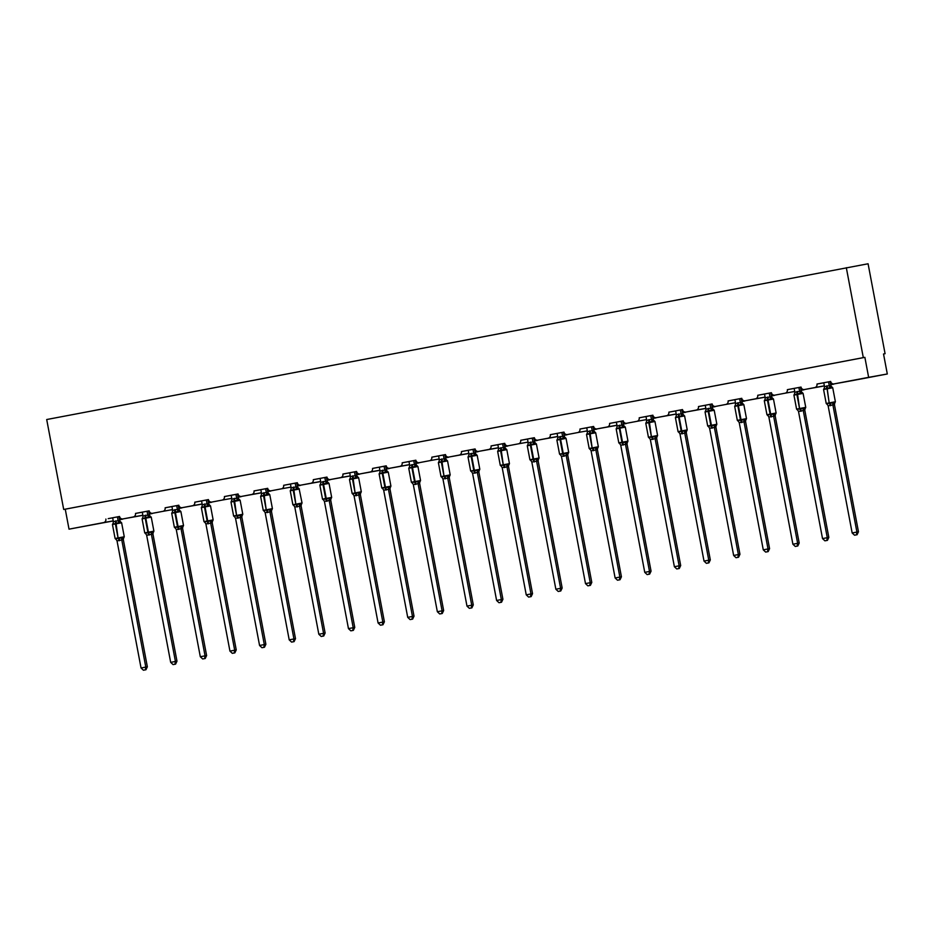 <?xml version="1.0" encoding="UTF-8"?>
<svg xmlns="http://www.w3.org/2000/svg" width="934" height="934" viewBox="0 0 934 934"><rect width="100%" height="100%" fill="white"/><g stroke="black" fill="none" stroke-linecap="round" stroke-linejoin="round"><path stroke-width="1.4" d="M113.259 520.938L69.023 529.158L65.252 509.182L63.699 509.462L46.7 419.529L868.083 263.773L885.082 353.706L883.529 353.986L885.082 353.706M119.552 516.49L108.204 518.639L112.664 517.798L113.399 521.662L119.669 520.378L120.474 521.814A2.242 2.031 -54.9 0 0 120.766 521.978M65.252 509.182L864.872 357.348L868.643 377.336L834.074 383.897A3.047 2.895 79.8 0 1 834.05 383.909A3.047 2.895 79.8 0 1 830.665 381.446L816.981 384.037A3.047 2.895 -100.2 0 1 814.705 387.587L804.443 389.525A3.047 2.895 79.8 0 1 804.419 389.536A3.047 2.895 79.8 0 1 801.033 387.073L787.362 389.665A3.047 2.895 -100.2 0 1 785.074 393.202L774.823 395.152A3.047 2.895 79.8 0 1 771.402 392.7L757.731 395.292A3.047 2.895 -100.2 0 1 755.443 398.83L745.192 400.779A3.047 2.895 79.8 0 1 741.771 398.328L728.1 400.919A3.047 2.895 -100.2 0 1 725.811 404.457L715.561 406.407A3.047 2.895 79.8 0 1 712.14 403.943L698.469 406.547A3.047 2.895 -100.2 0 1 696.18 410.084L685.93 412.034A3.047 2.895 79.8 0 1 682.509 409.571L668.837 412.174A3.047 2.895 -100.2 0 1 666.561 415.712L656.298 417.661A3.047 2.895 79.8 0 1 652.878 415.198L639.206 417.802A3.047 2.895 -100.2 0 1 636.93 421.339L626.667 423.277A3.047 2.895 79.8 0 1 626.644 423.289A3.047 2.895 79.8 0 1 623.258 420.825L609.575 423.417A3.047 2.895 -100.2 0 1 607.298 426.966L597.036 428.904A3.047 2.895 79.8 0 1 597.013 428.916A3.047 2.895 79.8 0 1 593.627 426.453L579.944 429.045A3.047 2.895 -100.2 0 1 577.667 432.582L567.405 434.532A3.047 2.895 79.8 0 1 567.382 434.543A3.047 2.895 79.8 0 1 563.996 432.08L550.324 434.672A3.047 2.895 -100.2 0 1 548.036 438.209L537.786 440.159A3.047 2.895 79.8 0 1 534.365 437.707L520.693 440.299A3.047 2.895 -100.2 0 1 518.405 443.837L508.154 445.787A3.047 2.895 79.8 0 1 504.734 443.335L491.062 445.927A3.047 2.895 -100.2 0 1 488.774 449.464L478.523 451.414A3.047 2.895 79.8 0 1 475.102 448.95L461.431 451.554A3.047 2.895 -100.2 0 1 459.143 455.091L448.892 457.041A3.047 2.895 79.8 0 1 445.471 454.578L431.8 457.181A3.047 2.895 -100.2 0 1 429.523 460.719L419.261 462.669A3.047 2.895 79.8 0 1 415.852 460.205L402.169 462.809A3.047 2.895 -100.2 0 1 399.892 466.346L389.63 468.284A3.047 2.895 79.8 0 1 389.606 468.296A3.047 2.895 79.8 0 1 386.221 465.832L372.538 468.424A3.047 2.895 -100.2 0 1 370.261 471.962L359.999 473.912A3.047 2.895 79.8 0 1 359.975 473.923A3.047 2.895 79.8 0 1 356.59 471.46L342.906 474.052A3.047 2.895 -100.2 0 1 340.63 477.589L330.367 479.539A3.047 2.895 79.8 0 1 330.344 479.551A3.047 2.895 79.8 0 1 326.958 477.087L313.287 479.679A3.047 2.895 -100.2 0 1 310.999 483.217L300.748 485.166A3.047 2.895 79.8 0 1 297.327 482.715L283.656 485.306A3.047 2.895 -100.2 0 1 281.368 488.844L271.117 490.794A3.047 2.895 79.8 0 1 267.696 488.33L254.025 490.934A3.047 2.895 -100.2 0 1 251.736 494.471L241.486 496.421A3.047 2.895 79.8 0 1 238.065 493.958L224.393 496.561A3.047 2.895 -100.2 0 1 222.105 500.099L211.855 502.048A3.047 2.895 79.8 0 1 208.434 499.585L194.762 502.188A3.047 2.895 -100.2 0 1 192.486 505.726L182.223 507.664A3.047 2.895 79.8 0 1 182.2 507.676A3.047 2.895 79.8 0 1 178.814 505.212L165.131 507.804A3.047 2.895 -100.2 0 1 162.855 511.353L152.592 513.291A3.047 2.895 79.8 0 1 152.569 513.303A3.047 2.895 79.8 0 1 149.183 510.84L135.5 513.431A3.047 2.895 -100.2 0 1 133.223 516.969L122.961 518.919A3.047 2.895 79.8 0 1 122.938 518.93A3.047 2.895 79.8 0 1 119.552 516.467L108.204 518.639M149.183 510.863L137.835 513.011L142.295 512.171L143.03 516.035L149.3 514.751L150.105 516.187A2.242 2.031 -54.9 0 0 150.386 516.35M135.5 513.431L137.835 513.011M178.814 505.236L167.466 507.384L171.926 506.543L172.662 510.408L178.931 509.123L179.737 510.559A2.242 2.031 -54.9 0 0 180.017 510.723M165.131 507.804L167.466 507.384M208.445 499.608L197.097 501.768L201.557 500.916L202.293 504.78L208.562 503.496L209.368 504.932A2.242 2.031 -54.9 0 0 209.648 505.096M194.762 502.188L197.097 501.768M238.077 493.981L226.728 496.141L231.188 495.289L231.912 499.153L238.193 497.869L238.999 499.305A2.242 2.031 -54.9 0 0 239.279 499.468M224.393 496.561L226.728 496.141M267.708 488.354L256.36 490.513L260.82 489.661L261.543 493.526L267.825 492.241L268.618 493.677A2.242 2.031 -54.9 0 0 268.63 493.677A2.242 2.031 -54.9 0 0 268.91 493.841M254.025 490.934L256.36 490.513M297.327 482.726L285.979 484.886L290.451 484.034L291.175 487.898L297.467 486.626L298.25 488.05A2.242 2.031 -54.9 0 0 298.541 488.225M283.656 485.306L285.979 484.886M326.958 477.111L315.61 479.259L320.082 478.406L320.806 482.283L327.075 480.998L327.881 482.434A2.242 2.031 -54.9 0 0 328.173 482.598M313.287 479.679L315.61 479.259M356.59 471.483L345.241 473.631L349.701 472.791L350.437 476.655L356.706 475.371L357.512 476.807A2.242 2.031 -54.9 0 0 357.804 476.97M342.906 474.052L345.241 473.631M386.221 465.856L374.873 468.004L379.332 467.163L380.068 471.028L386.337 469.744L387.143 471.18A2.242 2.031 -54.9 0 0 387.423 471.343M372.538 468.424L374.873 468.004M415.852 460.228L404.504 462.377L408.964 461.536L409.699 465.401L415.969 464.116L416.774 465.552A2.242 2.031 -54.9 0 0 417.054 465.716M402.169 462.809L404.504 462.377M445.483 454.601L434.135 456.761L438.595 455.909L439.33 459.773L445.6 458.489L446.405 459.925A2.242 2.031 -54.9 0 0 446.686 460.088M431.8 457.181L434.135 456.761M475.114 448.974L463.766 451.134L468.226 450.281L468.95 454.146L475.231 452.862L476.025 454.298A2.242 2.031 -54.9 0 0 476.036 454.298A2.242 2.031 -54.9 0 0 476.317 454.461M461.431 451.554L463.766 451.134M504.734 443.346L493.397 445.506L497.857 444.654L498.581 448.518L504.862 447.234L505.656 448.67A2.242 2.031 -54.9 0 0 505.948 448.834M491.062 445.927L493.397 445.506M534.365 437.719L523.017 439.879L527.488 439.027L528.212 442.903L534.481 441.619L535.287 443.043A2.242 2.031 -54.9 0 0 535.287 443.055A2.242 2.031 -54.9 0 0 535.579 443.218M520.693 440.299L523.017 439.879M563.996 432.103L552.648 434.252L557.119 433.411L557.843 437.275L564.113 435.991L564.918 437.427A2.242 2.031 -54.9 0 0 565.21 437.591M550.324 434.672L552.648 434.252M593.627 426.476L582.279 428.624L586.739 427.784L587.474 431.648L593.744 430.364L594.549 431.8A2.242 2.031 -54.9 0 0 594.841 431.963M579.944 429.045L582.279 428.624M623.258 420.849L611.91 422.997L616.37 422.156L617.105 426.021L623.375 424.737L624.181 426.173A2.242 2.031 -54.9 0 0 624.461 426.336M609.575 423.417L611.91 422.997M652.889 415.221L641.541 417.381L646.001 416.529L646.737 420.393L653.006 419.109L653.812 420.545A2.242 2.031 -54.9 0 0 654.092 420.709M639.206 417.802L641.541 417.381M682.52 409.594L671.172 411.754L675.632 410.902L676.356 414.766L682.637 413.482L683.443 414.918A2.242 2.031 -54.9 0 0 683.723 415.081M668.837 412.174L671.172 411.754M712.152 403.967L700.804 406.127L705.263 405.274L705.987 409.139L712.268 407.854L713.062 409.29A2.242 2.031 -54.9 0 0 713.074 409.29A2.242 2.031 -54.9 0 0 713.354 409.454M698.469 406.547L700.804 406.127M741.771 398.339L730.435 400.499L734.895 399.647L735.618 403.511L741.911 402.239L742.693 403.663A2.242 2.031 -54.9 0 0 742.693 403.675A2.242 2.031 -54.9 0 0 742.985 403.838M728.1 400.919L730.435 400.499M771.402 392.724L760.054 394.872L764.526 394.031L765.25 397.896L771.519 396.611L772.325 398.047A2.242 2.031 -54.9 0 0 772.616 398.211M757.731 395.292L760.054 394.872M801.033 387.096L789.685 389.244L794.157 388.404L794.881 392.268L801.15 390.984L801.956 392.42A2.242 2.031 -54.9 0 0 802.248 392.584M787.362 389.665L789.685 389.244M119.575 516.56L118.98 516.665L119.575 516.584M109.827 518.347L112.675 517.833M148.623 511.073L149.207 510.968L148.611 511.038M139.458 512.719L142.307 512.206M178.826 505.317L178.242 505.422M169.077 507.092L171.938 506.578M178.254 505.446L178.838 505.341M198.708 501.476L201.569 500.951M237.505 494.191L238.1 494.086L237.505 494.168M228.34 495.849L231.2 495.335M257.971 490.222L260.831 489.708M287.602 484.594L290.451 484.081M326.982 477.181L326.386 477.286M317.233 478.967L320.082 478.453M326.398 477.309L326.982 477.204M356.613 471.553L356.017 471.658L356.613 471.588M346.864 473.34L349.713 472.826M386.232 465.926L385.649 466.043M376.495 467.712L379.344 467.198M385.66 466.066L386.244 465.961M415.863 460.31L415.28 460.415M406.115 462.096L408.975 461.571M415.28 460.439L415.875 460.334M435.746 456.469L438.606 455.955M474.542 449.184L475.137 449.079L474.542 449.161M465.377 450.842L468.238 450.328M495.008 445.214L497.869 444.701M524.639 439.587L527.488 439.073M564.019 432.173L563.424 432.279M554.271 433.96L557.119 433.446M563.436 432.314L564.019 432.208M593.639 426.546L593.055 426.651M583.902 428.332L586.75 427.819M593.067 426.686L593.65 426.581M613.533 422.705L616.382 422.191M652.901 415.303L652.317 415.408M643.152 417.089L646.013 416.564M652.317 415.432L652.913 415.326M672.784 411.462L675.644 410.948M702.415 405.835L705.275 405.321M732.046 400.207L734.895 399.694M771.426 392.794L770.83 392.899L771.426 392.817M761.677 394.58L764.526 394.066M801.057 387.166L800.461 387.271M791.308 388.953L794.157 388.439M800.473 387.306L801.057 387.201M830.665 381.469L819.316 383.617L823.776 382.777L824.512 386.641L830.781 385.357L831.587 386.793A2.242 2.031 -54.9 0 0 831.879 386.956M816.981 384.037L819.316 383.617M830.676 381.539L830.092 381.656L830.688 381.574M820.939 383.325L823.788 382.812M69.023 529.158L103.592 522.596A3.047 2.895 -100.2 0 0 105.869 519.059M119.564 519.748L122.249 519.234A3.047 2.895 -100.2 0 0 123.16 518.884M883.529 353.986L887.3 373.974L852.73 380.535A3.047 2.895 79.8 0 1 852.707 380.547A3.047 2.895 79.8 0 1 852.684 380.547L834.05 383.909M830.676 384.726L833.361 384.213A3.047 2.895 -100.2 0 0 834.272 383.862M804.443 389.525L823.099 386.162A3.047 2.895 79.8 0 1 823.076 386.162L824.372 385.917M804.419 389.536L823.076 386.162A3.047 2.895 79.8 0 1 823.052 386.174M803.73 389.84L801.045 390.33L803.73 389.84A3.047 2.895 -100.2 0 0 804.641 389.49M793.468 391.79A3.047 2.895 79.8 0 1 793.445 391.79L794.741 391.544M774.099 395.467L771.414 395.958L774.099 395.467A3.047 2.895 -100.2 0 0 775.01 395.117M745.192 400.779L763.849 397.417A3.047 2.895 79.8 0 1 763.814 397.417L765.121 397.172M745.169 400.779L763.814 397.417A3.047 2.895 79.8 0 1 763.79 397.429M741.783 401.608L744.468 401.095A3.047 2.895 -100.2 0 0 745.379 400.744M734.217 403.044A3.047 2.895 79.8 0 1 734.194 403.044L735.49 402.799M714.837 406.722L712.152 407.201L714.837 406.722A3.047 2.895 -100.2 0 0 715.748 406.372M704.54 408.672A3.047 2.895 79.8 0 0 704.563 408.672L685.906 412.034L704.586 408.672A3.047 2.895 79.8 0 1 704.563 408.672L705.859 408.427M685.206 412.349L682.52 412.828L685.206 412.349A3.047 2.895 -100.2 0 0 686.116 411.999M656.298 417.661L674.955 414.287A3.047 2.895 79.8 0 1 674.908 414.299A3.047 2.895 79.8 0 1 674.932 414.299L676.228 414.054M652.901 418.479L655.586 417.965A3.047 2.895 -100.2 0 0 656.497 417.626M645.324 419.915A3.047 2.895 79.8 0 1 645.301 419.926L646.597 419.681M625.955 423.592L623.27 424.083L625.955 423.592A3.047 2.895 -100.2 0 0 626.866 423.254M597.036 428.904L615.693 425.542A3.047 2.895 79.8 0 1 615.669 425.554L616.965 425.297M597.013 428.916L615.669 425.554A3.047 2.895 79.8 0 1 615.646 425.554M593.639 429.733L596.324 429.22A3.047 2.895 -100.2 0 0 597.235 428.869M586.062 431.169A3.047 2.895 79.8 0 1 586.038 431.169L587.334 430.924M566.693 434.847L564.008 435.337L566.693 434.847A3.047 2.895 -100.2 0 0 567.603 434.497M537.786 440.159L556.431 436.797A3.047 2.895 79.8 0 1 556.407 436.797L557.715 436.552M537.75 440.159L556.407 436.797A3.047 2.895 79.8 0 1 556.384 436.808M537.062 440.474L534.376 440.953L537.062 440.474A3.047 2.895 -100.2 0 0 537.972 440.124M526.811 442.424A3.047 2.895 79.8 0 1 526.776 442.424L528.084 442.179M504.745 446.604L507.431 446.102A3.047 2.895 -100.2 0 0 508.341 445.752M497.122 448.051A3.047 2.895 79.8 0 0 497.157 448.051L478.5 451.414L497.18 448.051A3.047 2.895 79.8 0 1 497.157 448.051L498.452 447.806M477.799 451.729L475.114 452.208L477.799 451.729A3.047 2.895 -100.2 0 0 478.71 451.379M448.892 457.041L467.549 453.667A3.047 2.895 79.8 0 1 467.502 453.679A3.047 2.895 79.8 0 1 467.525 453.679L468.821 453.434M445.495 457.858L448.168 457.356A3.047 2.895 -100.2 0 0 449.091 457.006M437.918 459.294A3.047 2.895 79.8 0 1 437.894 459.306L439.19 459.061M415.863 463.486L418.549 462.972A3.047 2.895 -100.2 0 0 419.459 462.634M389.63 468.284L409.559 464.677M388.918 468.599L386.232 469.09L388.918 468.599A3.047 2.895 -100.2 0 0 389.828 468.249M359.999 473.912L379.928 470.304M378.655 470.549A3.047 2.895 79.8 0 1 378.632 470.549A3.047 2.895 79.8 0 1 378.609 470.561L359.975 473.923M356.601 474.741L359.286 474.227A3.047 2.895 -100.2 0 0 360.197 473.877M348.977 476.188A3.047 2.895 79.8 0 0 349.001 476.177L330.344 479.551L349.024 476.177A3.047 2.895 79.8 0 1 349.001 476.177L350.297 475.931M329.655 479.854L326.97 480.345L329.655 479.854A3.047 2.895 -100.2 0 0 330.566 479.504M300.748 485.166L319.393 481.804A3.047 2.895 79.8 0 1 319.346 481.816A3.047 2.895 79.8 0 1 319.37 481.804L320.677 481.559M300.024 485.482L297.339 485.96L300.024 485.482A3.047 2.895 -100.2 0 0 300.935 485.131M289.773 487.431A3.047 2.895 79.8 0 1 289.738 487.431L291.046 487.186M267.708 491.611L270.393 491.109A3.047 2.895 -100.2 0 0 271.304 490.759M241.486 496.421L260.142 493.059A3.047 2.895 79.8 0 1 260.119 493.059L261.415 492.813M241.462 496.421L260.119 493.059A3.047 2.895 79.8 0 1 260.084 493.059M238.088 497.238L240.762 496.736A3.047 2.895 -100.2 0 0 241.672 496.386M230.511 498.674A3.047 2.895 79.8 0 1 230.488 498.686L231.784 498.441M211.131 502.352L208.445 502.842L211.131 502.352A3.047 2.895 -100.2 0 0 212.053 502.013M182.223 507.664L200.88 504.302A3.047 2.895 79.8 0 1 200.857 504.313L202.153 504.068M182.2 507.676L200.857 504.313A3.047 2.895 79.8 0 1 200.833 504.313M178.826 508.493L181.511 507.979A3.047 2.895 -100.2 0 0 182.422 507.629M171.249 509.929A3.047 2.895 79.8 0 1 171.226 509.941L172.521 509.684M151.88 513.607L149.195 514.097L151.88 513.607A3.047 2.895 -100.2 0 0 152.791 513.256M122.961 518.919L141.618 515.556A3.047 2.895 79.8 0 1 141.594 515.556L142.89 515.311M122.938 518.93L141.594 515.556A3.047 2.895 79.8 0 1 141.571 515.568M868.643 377.336L887.3 373.974M846.321 267.696L863.308 357.629L864.872 357.348M63.699 509.462L863.308 357.629M832.042 387.026L824.08 389.186L824.232 388.404M827.22 404.27L826.8 403.57L835.008 402.694M856.443 534.843L854.54 535.205L857.062 534.738L856.443 534.843L856.91 532.065L852.158 532.964L828.143 405.881L832.883 404.889L856.91 532.065L858.463 531.785L834.447 404.702L832.906 404.994A2.242 2.031 -54.9 0 1 833.84 402.904M834.879 402.811A2.242 2.031 -146 0 0 834.681 403.068A2.242 2.031 -146 0 0 834.669 403.068L834.447 404.702M828.528 381.878L829.24 385.649M830.081 381.574L830.793 385.368M824.08 389.186L824.512 386.641M829.264 385.742L830.209 388.03M826.8 403.57L828.131 405.788M832.918 402.402L832.883 404.889M852.158 532.964L854.54 535.205M857.062 534.738L858.463 531.785M802.423 392.654L794.449 394.813L794.601 394.031M797.601 409.898L797.169 409.197L805.377 408.321M826.812 540.471L824.909 540.833L827.431 540.366L826.812 540.471L827.279 537.692L822.527 538.591L798.512 411.509L803.252 410.516L827.279 537.692L828.832 537.412L804.816 410.318L803.263 410.598M804.804 410.236L804.816 410.318A2.242 2.031 -146 0 1 805.05 408.695L804.804 410.236M798.897 387.493L799.609 391.276M800.45 387.201L801.174 390.996M794.449 394.813L794.881 392.268M799.632 391.358L800.578 393.658M797.169 409.197L798.5 411.415M803.298 408.03L803.252 410.516M822.527 538.591L824.909 540.833M827.431 540.366L828.832 537.412M772.792 398.281L764.818 400.441L764.969 399.647M767.97 415.513L767.538 414.824L775.745 413.949M797.181 546.098L795.289 546.46L797.799 545.981L797.181 546.098L797.648 543.319L792.896 544.218L768.869 417.043L773.621 416.144L797.648 543.319L799.2 543.039L775.185 415.945L773.656 416.237A2.242 2.031 -54.9 0 1 774.578 414.159M775.617 414.066A2.242 2.031 -146 0 0 775.418 414.311L775.185 415.945M769.266 393.121L769.978 396.903A2.242 2.031 -146 0 0 771.624 398.491M770.819 392.829L771.542 396.623A2.242 2.031 -54.9 0 0 772.325 398.047L773.469 399.016L764.304 400.744L765.004 399.437A2.242 2.031 -146 0 0 765.016 399.437A2.242 2.031 -146 0 0 765.074 399.332M764.818 400.441L765.25 397.896M770.001 396.985L770.947 399.273M767.538 414.824L768.869 417.043M773.667 413.657L773.621 416.144M792.896 544.218L795.289 546.46M797.799 545.981L799.2 543.039M743.16 403.908L735.186 406.068L735.338 405.274M738.339 421.141L737.907 420.452L746.114 419.564M767.55 551.725L765.658 552.087L768.168 551.609L767.55 551.725L768.017 548.935L763.276 549.846L739.238 422.67L743.989 421.759L768.017 548.935L769.569 548.655L745.566 421.573L744.001 421.853M745.542 421.479L745.566 421.573A2.242 2.031 -146 0 1 745.787 419.938L745.542 421.479M739.646 398.748L740.358 402.531M741.187 398.456L741.911 402.239A2.242 2.031 -54.9 0 0 742.693 403.663L743.849 404.644L734.684 406.372L735.385 405.064A2.242 2.031 -146 0 0 735.443 404.959M735.186 406.068L735.618 403.511M740.37 402.612L741.316 404.901M737.907 420.452L739.238 422.67M744.036 419.284L743.989 421.759M763.276 549.846L765.658 552.087M768.168 551.609L769.569 548.655M713.529 409.524L705.555 411.696L705.707 410.902M708.708 426.768L708.276 426.079L716.483 425.192M737.918 557.353L736.027 557.715L738.549 557.236L737.918 557.353L738.385 554.562L733.645 555.461L709.606 428.297L714.382 427.48L738.385 554.562L739.95 554.282L715.934 427.2L714.393 427.492A2.242 2.031 -54.9 0 1 715.327 425.402M715.911 427.107L715.934 427.2A2.242 2.031 -146 0 1 716.156 425.565L715.911 427.107M710.015 404.375L710.727 408.146A2.242 2.031 -146 0 0 712.362 409.734M711.568 404.083L712.28 407.866A2.242 2.031 -54.9 0 0 713.062 409.29L714.218 410.271L705.053 411.999L705.754 410.691A2.242 2.031 -146 0 0 705.754 410.68A2.242 2.031 -146 0 0 705.812 410.575L705.987 409.139M705.555 411.696L705.754 410.68A2.242 2.031 -146 0 1 705.415 411.053M710.739 408.24L711.685 410.528M708.276 426.079L709.606 428.297M714.405 424.912L714.358 427.387M733.645 555.461L736.027 557.715M738.549 557.236L739.95 554.282M683.898 415.151L675.936 417.323L676.076 416.529M679.076 432.395L678.644 431.695L686.864 430.819M708.287 562.98L706.396 563.33L708.918 562.863L708.287 562.98L708.766 560.19L704.014 561.089L679.975 433.913L684.75 433.107L708.766 560.19L710.319 559.91L686.303 432.827L684.75 433.107M686.292 432.734L686.303 432.827A2.242 2.031 -146 0 1 686.525 431.193L686.292 432.734M680.384 410.003L681.096 413.774A2.242 2.031 -146 0 0 682.731 415.361M681.937 409.711L682.649 413.493A2.242 2.031 -54.9 0 0 683.443 414.918L684.365 415.934L675.422 417.626L676.123 416.307A2.242 2.031 -146 0 0 676.193 416.202M675.936 417.323L676.356 414.766M681.108 413.867L682.054 416.155M678.644 431.695L679.975 433.913M684.774 430.539L684.727 433.014M704.014 561.089L706.396 563.33M708.918 562.863L710.319 559.91M654.267 420.779L646.305 422.939L646.445 422.156M649.445 438.023L649.013 437.322L657.232 436.447M678.668 568.596L676.765 568.958L679.287 568.491L678.668 568.596L679.135 565.817L674.383 566.716L650.368 439.634L655.108 438.641L679.135 565.817L680.688 565.537L656.672 438.455L655.131 438.747A2.242 2.031 -54.9 0 1 656.065 436.657M656.66 438.361L656.672 438.455A2.242 2.031 -146 0 1 656.894 436.82L656.66 438.361M650.753 415.63L651.465 419.401M652.306 415.338L653.018 419.121M646.305 422.939L646.737 420.393M651.488 419.494L652.422 421.783M649.013 437.322L650.356 439.54M655.143 436.166L655.108 438.641M674.383 566.716L676.765 568.958M679.287 568.491L680.688 565.537M624.636 426.406L616.673 428.566L616.825 427.784M619.814 443.65L619.394 442.949L627.601 442.074M649.037 574.223L647.134 574.585L649.655 574.118L649.037 574.223L649.504 571.445L644.752 572.344L620.736 445.261L625.476 444.269L649.504 571.445L651.056 571.164L627.041 444.082L625.5 444.374A2.242 2.031 -54.9 0 1 626.434 442.284M627.473 442.191A2.242 2.031 -146 0 0 627.263 442.447L627.041 444.082M621.122 421.257L621.834 425.028M622.674 420.954L623.387 424.748A2.242 2.031 -54.9 0 0 624.181 426.173L625.325 427.142L616.16 428.869L616.86 427.562A2.242 2.031 -146 0 0 616.93 427.457M616.673 428.566L617.105 426.021M621.857 425.122L622.803 427.41M619.394 442.949L620.725 445.168M625.511 441.782L625.476 444.269M644.752 572.344L647.134 574.585M649.655 574.118L651.056 571.164M595.005 432.033L587.042 434.193L587.194 433.411M590.195 449.277L589.763 448.577L597.97 447.701M619.405 579.851L617.502 580.212L620.024 579.745L619.405 579.851L619.872 577.072L615.121 577.971L591.105 450.888L595.845 449.896L619.872 577.072L621.425 576.792L597.41 449.698L595.857 449.99M597.398 449.616L597.41 449.698A2.242 2.031 -146 0 1 597.632 448.075A2.242 2.031 -146 0 0 597.632 448.075L597.398 449.616M591.491 426.873L592.203 430.656A2.242 2.031 -146 0 0 593.849 432.244M593.043 426.581L593.755 430.376M587.042 434.193L587.474 431.648M592.226 430.749L593.172 433.037M589.763 448.577L591.094 450.795M595.88 447.409L595.845 449.896M615.121 577.971L617.502 580.212M620.024 579.745L621.425 576.792M565.385 437.661L557.411 439.821L557.563 439.038M560.563 454.905L560.131 454.204L568.339 453.329M589.774 585.478L587.871 585.84L590.393 585.361L589.774 585.478L590.241 582.699L585.49 583.598L561.462 456.422L566.214 455.523L590.241 582.699L591.794 582.419L567.779 455.325L566.249 455.617A2.242 2.031 -54.9 0 1 567.172 453.539M567.767 455.243L567.779 455.325A2.242 2.031 -146 0 1 568.012 453.702A2.242 2.031 -146 0 0 568.012 453.702L567.767 455.243M561.859 432.5L562.572 436.283M563.412 432.208L564.136 436.003A2.242 2.031 -54.9 0 0 564.918 437.427L566.062 438.396L556.898 440.124L557.598 438.817A2.242 2.031 -146 0 0 557.668 438.711L557.843 437.275M557.411 439.821L557.598 438.817A2.242 2.031 -146 0 1 557.271 439.19M562.595 436.365L563.541 438.653M560.131 454.204L561.462 456.422M566.261 453.037L566.214 455.523M585.49 583.598L587.871 585.84M590.393 585.361L591.794 582.419M535.754 443.288L527.78 445.448L527.932 444.654M530.932 460.52L530.5 459.832L538.708 458.944M560.143 591.105L558.252 591.467L560.762 590.988L560.143 591.105L560.61 588.315L555.858 589.226L531.831 462.05L536.583 461.151L560.61 588.315L562.163 588.035L538.159 460.952L536.595 461.233M538.579 459.073A2.242 2.031 -146 0 0 538.381 459.318L538.159 460.952M532.228 438.128L532.952 441.91A2.242 2.031 -146 0 0 534.587 443.498M533.781 437.836L534.505 441.63A2.242 2.031 -54.9 0 0 535.287 443.043L536.431 444.024L527.278 445.752L527.979 444.444A2.242 2.031 -146 0 0 528.037 444.339M527.78 445.448L528.212 442.903M532.964 441.992L533.909 444.28M530.5 459.832L531.831 462.05M536.63 458.664L536.583 461.151M555.858 589.226L558.252 591.467M560.762 590.988L562.163 588.035M506.123 448.904L498.149 451.075L498.301 450.281M501.301 466.148L500.869 465.459L509.077 464.572M530.512 596.733L528.621 597.095L531.131 596.616L530.512 596.733L530.979 593.942L526.239 594.853L502.2 467.677L506.975 466.86L530.979 593.942L532.532 593.662L508.528 466.58L506.987 466.872A2.242 2.031 -54.9 0 1 507.909 464.782M508.505 466.486L508.528 466.58A2.242 2.031 -146 0 1 508.75 464.945L508.505 466.486M502.609 443.755L503.321 447.526A2.242 2.031 -146 0 0 504.955 449.114M504.15 443.463L504.874 447.246M498.149 451.075L498.581 448.518M503.333 447.619L504.278 449.908M500.869 465.459L502.2 467.677M506.999 464.291L506.952 466.767M526.239 594.853L528.621 597.095M531.131 596.616L532.532 593.662M476.492 454.531L468.518 456.703L468.67 455.909M471.67 471.775L471.238 471.075L479.446 470.199M500.881 602.36L498.989 602.722L501.511 602.243L500.881 602.36L501.348 599.57L496.608 600.469L472.569 473.304L477.344 472.487L501.348 599.57L502.912 599.289L478.897 472.207L477.356 472.499A2.242 2.031 -54.9 0 1 478.29 470.409M478.873 472.114L478.897 472.207A2.242 2.031 -146 0 1 479.119 470.573L478.873 472.114M472.978 449.382L473.69 453.153A2.242 2.031 -146 0 0 475.324 454.741M474.53 449.091L475.243 452.873A2.242 2.031 -54.9 0 0 476.025 454.298L476.959 455.313L468.016 457.006L468.716 455.687A2.242 2.031 -146 0 0 468.786 455.582L468.95 454.146M468.518 456.703L468.716 455.687A2.242 2.031 -146 0 1 468.378 456.061M473.701 453.247L474.647 455.535M471.238 471.075L472.569 473.304M477.367 469.919L477.321 472.394M496.608 600.469L498.989 602.722M501.511 602.243L502.912 599.289M446.861 460.158L438.898 462.33L439.038 461.536M442.039 477.402L441.607 476.702L449.826 475.826M471.25 607.987L469.358 608.338L471.88 607.871L471.25 607.987L471.728 605.197L466.977 606.096L442.938 478.92L447.713 478.115L471.728 605.197L473.281 604.917L449.266 477.834L447.713 478.115M449.254 477.741L449.266 477.834A2.242 2.031 -146 0 1 449.488 476.2L449.254 477.741M443.346 455.01L444.059 458.781A2.242 2.031 -146 0 0 445.693 460.369M444.899 454.718L445.611 458.501M438.898 462.33L439.33 459.773M444.082 458.874L445.016 461.162M441.607 476.702L442.938 478.92M447.736 475.546L447.69 478.021M466.977 606.096L469.358 608.338M471.88 607.871L473.281 604.917M417.229 465.786L409.267 467.946L409.419 467.163M412.408 483.03L411.976 482.329L420.195 481.454M441.63 613.603L439.727 613.965L442.249 613.498L441.63 613.603L442.097 610.824L437.346 611.723L413.33 484.641L418.07 483.649L442.097 610.824L443.65 610.544L419.635 483.462L418.093 483.754A2.242 2.031 -54.9 0 1 419.027 481.664M420.067 481.57A2.242 2.031 -146 0 0 419.856 481.827L419.635 483.462M413.715 460.637L414.427 464.408M415.268 460.334L415.98 464.128A2.242 2.031 -54.9 0 0 416.774 465.552L417.918 466.521L408.753 468.261L409.454 466.942A2.242 2.031 -146 0 0 409.524 466.837M409.267 467.946L409.699 465.401M414.451 464.502L415.385 466.79M411.976 482.329L413.318 484.548M418.105 481.173L418.07 483.649M437.346 611.723L439.727 613.965M442.249 613.498L443.65 610.544M387.598 471.413L379.636 473.573L379.788 472.791M382.777 488.657L382.356 487.957L390.564 487.081M411.999 619.23L410.096 619.592L412.618 619.125L411.999 619.23L412.466 616.452L407.714 617.351L383.699 490.268L388.439 489.276L412.466 616.452L414.019 616.171L390.003 489.089L388.451 489.369M390.435 487.198A2.242 2.031 -146 0 0 390.225 487.455L390.003 489.089M384.084 466.264L384.796 470.036A2.242 2.031 -146 0 0 386.431 471.623M385.637 465.961L386.349 469.755A2.242 2.031 -54.9 0 0 387.143 471.18L388.287 472.149L379.122 473.877L379.823 472.569A2.242 2.031 -146 0 0 379.893 472.464M379.636 473.573L380.068 471.028M384.82 470.129L385.765 472.417M382.356 487.957L383.687 490.175M388.474 486.789L388.439 489.276M407.714 617.351L410.096 619.592M412.618 619.125L414.019 616.171M357.967 477.041L350.005 479.2L350.157 478.418M353.157 494.284L352.725 493.584L360.933 492.708M382.368 624.858L380.465 625.22L382.987 624.753L382.368 624.858L382.835 622.079L378.083 622.978L354.068 495.896L358.808 494.903L382.835 622.079L384.388 621.799L360.372 494.705L358.819 494.985M360.361 494.623L360.372 494.705A2.242 2.031 -146 0 1 360.606 493.082A2.242 2.031 -146 0 0 360.606 493.082L360.361 494.623M354.453 471.88L355.165 475.663A2.242 2.031 -146 0 0 356.811 477.251M356.006 471.588L356.718 475.383M350.005 479.2L350.437 476.655M355.189 475.745L356.134 478.045M352.725 493.584L354.056 495.802M358.843 492.416L358.808 494.903M378.083 622.978L380.465 625.22M382.987 624.753L384.388 621.799M328.348 482.668L320.374 484.828L320.525 484.034M323.526 499.9L323.094 499.211L331.301 498.336M352.737 630.485L350.834 630.847L353.356 630.368L352.737 630.485L353.204 627.706L348.452 628.605L324.425 501.43L329.177 500.531L353.204 627.706L354.757 627.414L330.741 500.332L329.188 500.612M330.729 500.25L330.741 500.332A2.242 2.031 -146 0 1 330.975 498.698L330.729 500.25M324.822 477.507L325.534 481.29M326.375 477.216L327.098 481.01A2.242 2.031 -54.9 0 0 327.881 482.434L329.025 483.403L319.86 485.131L320.56 483.824A2.242 2.031 -146 0 0 320.572 483.824A2.242 2.031 -146 0 0 320.631 483.719L320.806 482.283M320.374 484.828L320.572 483.824M325.557 481.372L326.503 483.66M323.094 499.211L324.425 501.43M329.223 498.044L329.177 500.531M348.452 628.605L350.834 630.847M353.356 630.368L354.757 627.414M298.717 488.295L290.743 490.455L290.894 489.661M293.895 505.527L293.463 504.839L301.67 503.951M323.106 636.112L321.214 636.474L323.724 635.996L323.106 636.112L323.573 633.322L318.821 634.233L294.794 507.057L299.545 506.146L323.573 633.322L325.125 633.042L301.122 505.959L299.581 506.251A2.242 2.031 -54.9 0 1 300.503 504.162M301.554 504.068A2.242 2.031 -146 0 0 301.343 504.325L301.122 505.959M295.191 483.135L295.915 486.906A2.242 2.031 -146 0 0 297.549 488.505M296.743 482.843L297.467 486.626M290.743 490.455L291.175 487.898M295.926 486.999L296.872 489.288M293.463 504.839L294.794 507.057M299.592 503.671L299.545 506.146M318.821 634.233L321.214 636.474M323.724 635.996L325.125 633.042M269.085 493.911L261.111 496.082L261.263 495.289M264.264 511.155L263.832 510.454L272.039 509.579M293.474 641.74L291.583 642.102L294.093 641.623L293.474 641.74L293.941 638.949L289.201 639.848L265.163 512.684L269.938 511.867L293.941 638.949L295.494 638.669L271.49 511.587L269.949 511.879A2.242 2.031 -54.9 0 1 270.872 509.789M271.467 511.493L271.49 511.587A2.242 2.031 -146 0 1 271.712 509.952L271.467 511.493M265.571 488.762L266.283 492.533A2.242 2.031 -146 0 0 267.918 494.121M267.124 488.47L267.836 492.253M261.111 496.082L261.543 493.526M266.295 492.627L267.241 494.915M263.832 510.454L265.163 512.684M269.961 509.299L269.914 511.774M289.201 639.848L291.583 642.102M294.093 641.623L295.494 638.669M239.454 499.538L231.492 501.71L231.632 500.916M234.632 516.782L234.2 516.082L242.42 515.206M263.843 647.367L261.952 647.717L264.474 647.25L263.843 647.367L264.31 644.577L259.57 645.476L235.531 518.3L240.307 517.494L264.31 644.577L265.875 644.297L241.859 517.214L240.318 517.506A2.242 2.031 -54.9 0 1 241.252 515.416M241.848 517.121L241.859 517.214A2.242 2.031 -146 0 1 242.081 515.58L241.848 517.121M235.94 494.39L236.652 498.161A2.242 2.031 -146 0 0 238.287 499.748M237.493 494.098L238.205 497.88M231.492 501.71L231.912 499.153M236.664 498.254L237.61 500.542M234.2 516.082L235.531 518.3M240.33 514.926L240.283 517.401M259.57 645.476L261.952 647.717M264.474 647.25L265.875 644.297M209.823 505.166L201.861 507.325L202.001 506.543M205.001 522.41L204.569 521.709L212.789 520.833M234.224 652.983L232.321 653.345L234.843 652.878L234.224 652.983L234.691 650.204L229.939 651.103L205.9 523.927L210.675 523.122L234.691 650.204L236.244 649.924L212.228 522.842L210.675 523.122M212.66 520.95A2.242 2.031 -146 0 0 212.45 521.207L212.228 522.842M206.309 500.017L207.021 503.788M207.862 499.713L208.574 503.508A2.242 2.031 -54.9 0 0 209.368 504.932L210.512 505.901L201.347 507.641L202.048 506.321A2.242 2.031 -146 0 0 202.118 506.216M201.861 507.325L202.293 504.78M207.044 503.881L207.978 506.17M204.569 521.709L205.9 523.927M210.699 520.553L210.652 523.028M229.939 651.103L232.321 653.345M234.843 652.878L236.244 649.924M180.192 510.793L172.23 512.953L172.381 512.171M175.37 528.037L174.95 527.336L183.157 526.461M204.593 658.61L202.69 658.972L205.211 658.505L204.593 658.61L205.06 655.831L200.308 656.73L176.292 529.648L181.033 528.656L205.06 655.831L206.612 655.551L182.597 528.469L181.044 528.749M182.585 528.375L182.597 528.469A2.242 2.031 -146 0 1 182.819 526.834L182.585 528.375M176.678 505.644L177.39 509.415M178.231 505.341L178.943 509.135A2.242 2.031 -54.9 0 0 179.737 510.559L180.881 511.528L171.716 513.256L172.416 511.949A2.242 2.031 -146 0 0 172.486 511.844M172.23 512.953L172.662 510.408M177.413 509.509L178.359 511.797M174.95 527.336L176.281 529.555M181.068 526.169L181.033 528.656M200.308 656.73L202.69 658.972M205.211 658.505L206.612 655.551M150.561 516.42L142.598 518.58L142.75 517.798M145.739 533.664L145.319 532.964L153.526 532.088M174.962 664.237L173.059 664.599L175.58 664.132L174.962 664.237L175.429 661.459L170.677 662.358L146.661 535.275L151.401 534.283L175.429 661.459L176.981 661.179L152.966 534.085L151.425 534.376A2.242 2.031 -54.9 0 1 152.359 532.298M153.398 532.205A2.242 2.031 -146 0 0 153.188 532.462L152.966 534.085M147.047 511.26L147.759 515.043A2.242 2.031 -146 0 0 149.393 516.63M148.599 510.968L149.312 514.762A2.242 2.031 -54.9 0 0 150.105 516.187L151.25 517.156L142.085 518.884L142.785 517.576A2.242 2.031 -146 0 0 142.855 517.471M142.598 518.58L143.03 516.035M147.782 515.124L148.728 517.424M145.319 532.964L146.65 535.182M151.436 531.796L151.401 534.283M170.677 662.358L173.059 664.599M175.58 664.132L176.981 661.179M120.93 522.048L112.967 524.207L113.119 523.425M116.12 539.292L115.688 538.591L123.895 537.715M145.33 669.865L143.427 670.227L145.949 669.748L145.33 669.865L145.797 667.086L141.046 667.985L117.03 540.903L121.77 539.91L145.797 667.086L147.35 666.806L123.335 539.712L121.782 539.992M123.323 539.63L123.335 539.712A2.242 2.031 -146 0 1 123.568 538.089A2.242 2.031 -146 0 0 123.568 538.089L123.323 539.63M117.415 516.887L118.128 520.67A2.242 2.031 -146 0 0 119.774 522.258M118.968 516.595L119.692 520.39M112.967 524.207L113.399 521.662M118.151 520.752L119.097 523.04M115.688 538.591L117.019 540.809M121.817 537.424L121.77 539.91M141.046 667.985L143.427 670.227M145.949 669.748L147.35 666.806M103.592 522.596L113.248 520.857M119.564 519.724L122.249 519.234M133.223 516.969L142.879 515.229M162.855 511.353L172.51 509.602M178.814 508.47L181.511 507.979M192.486 505.726L202.141 503.975M222.105 500.099L231.772 498.359M238.077 497.215L240.762 496.736M251.736 494.471L261.392 492.732M267.708 491.588L270.393 491.109M281.368 488.844L291.023 487.104M310.999 483.217L320.654 481.477M340.63 477.589L350.285 475.85M356.601 474.717L359.286 474.227M370.261 471.962L379.916 470.222M399.892 466.346L409.547 464.595M415.852 463.462L418.549 462.972M429.523 460.719L439.178 458.979M445.483 457.835L448.168 457.356M459.143 455.091L468.81 453.352M488.774 449.464L498.429 447.725M504.745 446.58L507.431 446.102M518.405 443.837L528.06 442.097M548.036 438.209L557.691 436.47M577.667 432.582L587.323 430.843M593.639 429.71L596.324 429.22M607.298 426.966L616.954 425.215M636.93 421.339L646.585 419.588M652.889 418.455L655.586 417.965M666.561 415.712L676.216 413.972M696.18 410.084L705.847 408.345M725.811 404.457L735.467 402.717M741.783 401.573L744.468 401.095M755.443 398.83L765.098 397.09M785.074 393.202L794.729 391.463M814.705 387.587L824.36 385.835M830.676 384.703L833.361 384.213M834.074 383.897L852.73 380.535M826.543 385.952A2.242 0.701 -100.8 0 1 826.532 387.995L826.532 388.929L823.566 389.49L824.267 388.182A2.242 2.031 -146 0 0 824.337 388.077M826.894 404.224A2.242 2.031 -54.9 0 1 827.361 404.457L827.477 404.55A2.242 2.031 -54.9 0 0 827.361 404.457L826.216 403.488L829.17 402.916L829.52 403.78A2.242 0.701 -100.8 0 1 830.279 405.683M830.84 405.578A2.242 0.701 -100.8 0 0 830.081 403.675L829.742 402.811L835.381 401.748L832.731 387.762L827.104 388.813L829.17 402.916L827.104 387.89A2.242 0.701 -100.8 0 0 827.115 385.835M831.844 402.426L826.427 403.453M829.252 385.637A2.242 2.031 -146 0 0 830.875 387.236M830.781 385.357A2.242 2.031 -54.9 0 0 831.587 386.793L832.731 387.762M834.669 403.068A2.242 2.031 -146 0 0 834.436 404.714M796.912 391.568A2.242 0.701 -100.8 0 1 796.9 393.623L796.9 394.545L793.935 395.117L794.636 393.809A2.242 2.031 -146 0 0 794.706 393.704L794.636 393.809A2.242 2.031 -146 0 1 794.309 394.183M797.823 410.154A2.242 2.031 -54.9 0 0 797.729 410.084L796.585 409.115L799.539 408.543L799.889 409.407A2.242 0.701 -100.8 0 1 800.648 411.31M801.22 411.205A2.242 0.701 -100.8 0 0 800.461 409.302L800.111 408.427L805.75 407.376L803.1 393.389L796.9 394.545L799.539 408.543L797.473 393.506A2.242 0.701 -100.8 0 0 797.484 391.463M802.213 408.053L796.795 409.069M799.621 391.253A2.242 2.031 -146 0 0 801.255 392.864M801.15 390.984A2.242 2.031 -54.9 0 0 801.956 392.42L803.1 393.389M797.846 410.178L797.729 410.084A2.242 2.031 -54.9 0 0 797.262 409.851M804.209 408.532A2.242 2.031 -54.9 0 0 803.275 410.61M805.248 408.438A2.242 2.031 -146 0 0 805.05 408.695L805.75 407.376M767.281 397.195A2.242 0.701 -100.8 0 1 767.269 399.25L770.258 415.035A2.242 0.701 -100.8 0 1 771.017 416.938M767.643 415.467A2.242 2.031 -54.9 0 1 768.098 415.712L768.215 415.805A2.242 2.031 -54.9 0 0 768.098 415.712L766.954 414.731L776.119 413.003L773.469 399.016M771.589 416.833A2.242 0.701 -100.8 0 0 770.83 414.929L767.841 399.133A2.242 0.701 -100.8 0 0 767.853 397.09M772.581 413.68L767.164 414.696M776.119 413.003L775.418 414.311A2.242 2.031 -146 0 0 775.185 415.969M737.662 402.823A2.242 0.701 -100.8 0 1 737.65 404.866L740.627 420.662A2.242 0.701 -100.8 0 1 741.386 422.565M738.012 421.094A2.242 2.031 -54.9 0 1 738.467 421.327L738.584 421.432A2.242 2.031 -54.9 0 0 738.467 421.327L737.323 420.358L746.488 418.63L743.849 404.644M741.958 422.46A2.242 0.701 -100.8 0 0 741.199 420.545L738.21 404.761A2.242 0.701 -100.8 0 0 738.222 402.717M742.962 419.308L737.533 420.323M740.358 402.507A2.242 2.031 -146 0 0 741.993 404.118M744.947 419.775A2.242 2.031 -54.9 0 0 744.024 421.864M745.997 419.693A2.242 2.031 -146 0 0 745.787 419.938L746.488 418.63M708.03 408.45A2.242 0.701 -100.8 0 1 708.019 410.493L710.996 426.278A2.242 0.701 -100.8 0 1 711.755 428.192M708.929 427.025A2.242 2.031 -54.9 0 0 708.836 426.955L707.692 425.986L716.857 424.258L714.218 410.271M712.327 428.087A2.242 0.701 -100.8 0 0 711.568 426.173L708.591 410.388A2.242 0.701 -100.8 0 0 708.591 408.345M713.331 424.935L707.902 425.951M716.366 425.309A2.242 2.031 -146 0 0 716.156 425.565L716.857 424.258M678.399 414.077A2.242 0.701 -100.8 0 1 678.388 416.12L681.365 431.905A2.242 0.701 -100.8 0 1 682.124 433.82M678.831 432.419L678.061 431.613L687.226 429.885L684.587 415.887M682.696 433.703A2.242 0.701 -100.8 0 0 681.937 431.8L678.96 416.015A2.242 0.701 -100.8 0 0 678.971 413.972M683.7 430.562L678.282 431.578M685.696 431.029A2.242 2.031 -54.9 0 0 684.762 433.119M686.735 430.936A2.242 2.031 -146 0 0 686.525 431.193L687.226 429.885M648.768 419.705A2.242 0.701 -100.8 0 1 648.756 421.748L648.756 422.682L645.791 423.254L646.491 421.934A2.242 2.031 -146 0 0 646.561 421.829L646.491 421.934A2.242 2.031 -146 0 1 646.165 422.308M649.667 438.279A2.242 2.031 -54.9 0 0 649.585 438.209L648.429 437.24L651.395 436.668L651.734 437.532A2.242 0.701 -100.8 0 1 652.492 439.447M653.064 439.33A2.242 0.701 -100.8 0 0 652.306 437.427L651.967 436.563L657.594 435.513L654.956 421.514L648.756 422.682L651.395 436.668L649.328 421.643A2.242 0.701 -100.8 0 0 649.34 419.599M654.069 436.19L648.651 437.205M651.477 419.389A2.242 2.031 -146 0 0 653.099 420.989M653.006 419.109A2.242 2.031 -54.9 0 0 653.812 420.545L654.956 421.514M649.702 438.315L649.585 438.209A2.242 2.031 -54.9 0 0 649.574 438.209A2.242 2.031 -54.9 0 0 649.118 437.976M657.104 436.563A2.242 2.031 -146 0 0 656.894 436.82L657.594 435.513M619.137 425.332A2.242 0.701 -100.8 0 1 619.125 427.375L622.114 443.16A2.242 0.701 -100.8 0 1 622.873 445.063M620.048 443.907A2.242 2.031 -54.9 0 0 619.954 443.837L618.81 442.868L627.963 441.128L625.325 427.142M623.433 444.958A2.242 0.701 -100.8 0 0 622.674 443.055L619.697 427.27A2.242 0.701 -100.8 0 0 619.709 425.215M624.437 441.817L619.02 442.833M621.846 425.017A2.242 2.031 -146 0 0 623.468 426.616M620.071 443.942L619.954 443.837A2.242 2.031 -54.9 0 0 619.487 443.603M627.963 441.128L627.263 442.447A2.242 2.031 -146 0 0 627.029 444.094M589.506 430.948A2.242 0.701 -100.8 0 1 589.494 433.002L589.494 433.925L586.529 434.497L587.229 433.189A2.242 2.031 -146 0 0 587.299 433.084M590.416 449.534A2.242 2.031 -54.9 0 0 590.323 449.464L589.179 448.495L592.133 447.923L592.483 448.787A2.242 0.701 -100.8 0 1 593.242 450.69M593.802 450.585A2.242 0.701 -100.8 0 0 593.055 448.682L592.705 447.806L598.344 446.756L595.694 432.769L589.494 433.925L592.133 447.923L590.066 432.886A2.242 0.701 -100.8 0 0 590.078 430.843M594.806 447.433L589.389 448.448M593.744 430.364A2.242 2.031 -54.9 0 0 594.549 431.8L595.694 432.769M590.44 449.558L590.323 449.464A2.242 2.031 -54.9 0 0 589.856 449.231M596.803 447.911A2.242 2.031 -54.9 0 0 595.869 449.99M597.842 447.818A2.242 2.031 -146 0 0 597.643 448.075L598.344 446.756M559.875 436.575A2.242 0.701 -100.8 0 1 559.863 438.63L562.852 454.414A2.242 0.701 -100.8 0 1 563.611 456.317M560.785 455.162A2.242 2.031 -54.9 0 0 560.692 455.091L559.548 454.111L568.713 452.383L566.062 438.396M564.183 456.212A2.242 0.701 -100.8 0 0 563.424 454.309L560.435 438.513A2.242 0.701 -100.8 0 0 560.447 436.47M565.175 453.06L559.758 454.076M562.583 436.26A2.242 2.031 -146 0 0 564.218 437.871M568.211 453.445A2.242 2.031 -146 0 0 568.012 453.691L568.713 452.383M530.243 442.202A2.242 0.701 -100.8 0 1 530.232 444.245L533.221 460.042A2.242 0.701 -100.8 0 1 533.979 461.945M531.154 460.777A2.242 2.031 -54.9 0 0 531.061 460.719L529.917 459.738L539.081 458.01L536.431 444.024M534.552 461.84A2.242 0.701 -100.8 0 0 533.793 459.925L530.804 444.14A2.242 0.701 -100.8 0 0 530.816 442.097M535.544 458.687L530.127 459.703M537.54 459.166A2.242 2.031 -54.9 0 0 536.618 461.244M539.081 458.01L538.381 459.318A2.242 2.031 -146 0 0 538.147 460.976M500.624 447.83A2.242 0.701 -100.8 0 1 500.612 449.873L500.601 450.807L497.647 451.379L498.347 450.071A2.242 2.031 -146 0 0 498.347 450.06A2.242 2.031 -146 0 0 498.406 449.954M501.523 466.405A2.242 2.031 -54.9 0 0 501.43 466.335L500.285 465.365L503.251 464.793L503.589 465.669A2.242 0.701 -100.8 0 1 504.348 467.572M504.92 467.467A2.242 0.701 -100.8 0 0 504.162 465.552L503.811 464.688L509.45 463.638L506.812 449.651L500.601 450.807L503.251 464.793L501.173 449.768A2.242 0.701 -100.8 0 0 501.184 447.725M505.924 464.315L500.496 465.33M504.862 447.234A2.242 2.031 -54.9 0 0 505.656 448.67L506.812 449.651M508.96 464.688A2.242 2.031 -146 0 0 508.75 464.945L509.45 463.638M470.993 453.457A2.242 0.701 -100.8 0 1 470.981 455.5L473.958 471.285A2.242 0.701 -100.8 0 1 474.717 473.199M471.892 472.032A2.242 2.031 -54.9 0 0 471.798 471.962L470.654 470.993L479.819 469.265L477.181 455.267M475.289 473.094A2.242 0.701 -100.8 0 0 474.53 471.18L471.553 455.395A2.242 0.701 -100.8 0 0 471.565 453.352M476.293 469.942L470.864 470.958M479.329 470.316A2.242 2.031 -146 0 0 479.119 470.573L479.819 469.265M441.362 459.084A2.242 0.701 -100.8 0 1 441.35 461.127L441.338 462.061L438.385 462.634L439.085 461.314A2.242 2.031 -146 0 0 439.155 461.209M442.261 477.659A2.242 2.031 -54.9 0 0 442.167 477.589L441.023 476.62L443.989 476.048L444.327 476.912A2.242 0.701 -100.8 0 1 445.086 478.827M445.658 478.71A2.242 0.701 -100.8 0 0 444.899 476.807L444.561 475.943L450.188 474.892L447.549 460.894L441.338 462.061L443.989 476.048L441.922 461.022A2.242 0.701 -100.8 0 0 441.934 458.979M446.662 475.569L441.245 476.585M445.6 458.489A2.242 2.031 -54.9 0 0 446.405 459.925L447.549 460.894M448.659 476.036A2.242 2.031 -54.9 0 0 447.725 478.126M449.698 475.943A2.242 2.031 -146 0 0 449.488 476.2L450.188 474.892M411.731 464.712A2.242 0.701 -100.8 0 1 411.719 466.755L414.708 482.539A2.242 0.701 -100.8 0 1 415.455 484.454M412.081 482.983A2.242 2.031 -54.9 0 1 412.548 483.217L412.665 483.31A2.242 2.031 -54.9 0 0 412.548 483.217L411.392 482.248L420.557 480.508L417.918 466.521M416.027 484.337A2.242 0.701 -100.8 0 0 415.268 482.434L412.291 466.65A2.242 0.701 -100.8 0 0 412.303 464.595M417.031 481.197L411.614 482.213M414.439 464.396A2.242 2.031 -146 0 0 416.062 465.996M420.557 480.508L419.856 481.827A2.242 2.031 -146 0 0 419.623 483.473M382.099 470.339A2.242 0.701 -100.8 0 1 382.088 472.382L385.077 488.167A2.242 0.701 -100.8 0 1 385.835 490.07M383.01 488.914A2.242 2.031 -54.9 0 0 382.917 488.844L381.772 487.875L390.926 486.135L388.287 472.149M386.396 489.965A2.242 0.701 -100.8 0 0 385.637 488.062L382.66 472.277A2.242 0.701 -100.8 0 0 382.671 470.222M387.4 486.812L381.983 487.84M383.033 488.937L382.917 488.844A2.242 2.031 -54.9 0 0 382.45 488.61M389.396 487.291A2.242 2.031 -54.9 0 0 388.462 489.369M390.926 486.135L390.225 487.455A2.242 2.031 -146 0 0 389.992 489.101M352.468 475.955A2.242 0.701 -100.8 0 1 352.457 478.01L352.457 478.932L349.491 479.504L350.192 478.196A2.242 2.031 -146 0 0 350.262 478.091M352.818 494.238A2.242 2.031 -54.9 0 1 353.286 494.471L353.402 494.565A2.242 2.031 -54.9 0 0 353.286 494.471L352.141 493.502L355.095 492.93L355.445 493.794A2.242 0.701 -100.8 0 1 356.204 495.697M356.776 495.592A2.242 0.701 -100.8 0 0 356.017 493.689L355.667 492.813L361.306 491.763L358.656 477.776L352.457 478.932L355.095 492.93L353.029 477.893A2.242 0.701 -100.8 0 0 353.04 475.85M357.769 492.44L352.351 493.456M356.706 475.371A2.242 2.031 -54.9 0 0 357.512 476.807L358.656 477.776M359.765 492.918A2.242 2.031 -54.9 0 0 358.831 494.997M360.804 492.825A2.242 2.031 -146 0 0 360.606 493.07L361.306 491.763M322.837 481.582A2.242 0.701 -100.8 0 1 322.825 483.637L325.814 499.421A2.242 0.701 -100.8 0 1 326.573 501.324M323.748 500.157A2.242 2.031 -54.9 0 0 323.654 500.099L322.51 499.118L331.675 497.39L329.025 483.403M327.145 501.219A2.242 0.701 -100.8 0 0 326.386 499.305L323.397 483.52A2.242 0.701 -100.8 0 0 323.409 481.477M328.138 498.067L322.72 499.083M325.546 481.267A2.242 2.031 -146 0 0 327.18 482.878M330.134 498.546A2.242 2.031 -54.9 0 0 329.212 500.624M331.173 498.452A2.242 2.031 -146 0 0 330.975 498.698L331.675 497.39M293.206 487.209A2.242 0.701 -100.8 0 1 293.206 489.253L293.194 490.187L290.24 490.759L290.941 489.451A2.242 2.031 -146 0 0 290.999 489.346M294.117 505.784A2.242 2.031 -54.9 0 0 294.023 505.714L292.879 504.745L295.833 504.173L296.183 505.049A2.242 0.701 -100.8 0 1 296.942 506.952M297.514 506.847A2.242 0.701 -100.8 0 0 296.755 504.932L296.405 504.068L302.044 503.017L299.184 489.066L293.194 490.187L295.833 504.173L293.766 489.147A2.242 0.701 -100.8 0 0 293.778 487.104M298.518 503.695L293.089 504.71M297.444 486.626A2.242 2.031 -54.9 0 0 298.25 488.05L299.394 489.031M302.044 503.017L301.343 504.325A2.242 2.031 -146 0 0 301.11 505.971M263.586 492.837A2.242 0.701 -100.8 0 1 263.575 494.88L263.563 495.814L260.609 496.386L261.31 495.067A2.242 2.031 -146 0 0 261.368 494.962M263.937 511.108A2.242 2.031 -54.9 0 1 264.392 511.342L264.509 511.447A2.242 2.031 -54.9 0 0 264.392 511.342L263.248 510.373L266.213 509.801L266.552 510.664A2.242 0.701 -100.8 0 1 267.311 512.579M267.883 512.474A2.242 0.701 -100.8 0 0 267.124 510.559L266.774 509.695L272.413 508.645L269.774 494.646L263.563 495.814L266.213 509.801L264.135 494.775A2.242 0.701 -100.8 0 0 264.147 492.732M268.887 509.322L263.458 510.338M267.825 492.241A2.242 2.031 -54.9 0 0 268.618 493.677L269.774 494.646M271.922 509.695A2.242 2.031 -146 0 0 271.712 509.952L272.413 508.645M233.955 498.464A2.242 0.701 -100.8 0 1 233.944 500.507L233.932 501.441L230.978 502.013L231.679 500.694A2.242 2.031 -146 0 0 231.749 500.589L231.679 500.694A2.242 2.031 -146 0 1 231.34 501.068M234.854 517.039A2.242 2.031 -54.9 0 0 234.761 516.969L233.617 516L236.582 515.428L236.921 516.292A2.242 0.701 -100.8 0 1 237.68 518.207M238.252 518.09A2.242 0.701 -100.8 0 0 237.493 516.187L237.154 515.323L242.782 514.272L240.143 500.274L233.932 501.441L236.582 515.428L234.516 500.402A2.242 0.701 -100.8 0 0 234.527 498.359M239.256 514.949L233.839 515.965M238.193 497.869A2.242 2.031 -54.9 0 0 238.999 499.305L240.143 500.274M242.291 515.323A2.242 2.031 -146 0 0 242.081 515.58L242.782 514.272M204.324 504.091A2.242 0.701 -100.8 0 1 204.312 506.135L207.29 521.919A2.242 0.701 -100.8 0 1 208.048 523.834M204.674 522.363A2.242 2.031 -54.9 0 1 205.13 522.596A2.242 2.031 -54.9 0 0 205.13 522.596L205.258 522.701A2.242 2.031 -54.9 0 0 205.141 522.596L203.986 521.627L213.15 519.888L210.512 505.901M208.621 523.717A2.242 0.701 -100.8 0 0 207.862 521.814L204.885 506.03A2.242 0.701 -100.8 0 0 204.896 503.975M209.625 520.577L204.207 521.592M207.033 503.776A2.242 2.031 -146 0 0 208.656 505.376M211.621 521.044A2.242 2.031 -54.9 0 0 210.687 523.133M213.15 519.888L212.45 521.207A2.242 2.031 -146 0 0 212.216 522.853M174.693 509.719A2.242 0.701 -100.8 0 1 174.681 511.762L177.67 527.547A2.242 0.701 -100.8 0 1 178.417 529.45M175.604 528.294A2.242 2.031 -54.9 0 0 175.51 528.224L174.354 527.255L183.519 525.515L180.881 511.528M178.989 529.344A2.242 0.701 -100.8 0 0 178.231 527.441L175.253 511.657A2.242 0.701 -100.8 0 0 175.265 509.602M179.993 526.192L174.576 527.22M177.402 509.404A2.242 2.031 -146 0 0 179.024 511.003M175.627 528.317L175.51 528.224A2.242 2.031 -54.9 0 0 175.043 527.99M181.99 526.671A2.242 2.031 -54.9 0 0 181.056 528.761M183.029 526.578A2.242 2.031 -146 0 0 182.819 526.834L183.519 525.515M145.062 515.334A2.242 0.701 -100.8 0 1 145.05 517.389L148.039 533.174A2.242 0.701 -100.8 0 1 148.798 535.077M145.973 533.921A2.242 2.031 -54.9 0 0 145.879 533.851L144.735 532.882L153.9 531.142L151.25 517.156M149.358 534.972A2.242 0.701 -100.8 0 0 148.599 533.069L145.622 517.273A2.242 0.701 -100.8 0 0 145.634 515.229M150.362 531.82L144.945 532.835M145.996 533.944L145.879 533.851A2.242 2.031 -54.9 0 0 145.412 533.618M153.9 531.142L153.188 532.462A2.242 2.031 -146 0 0 152.954 534.108M115.431 520.962A2.242 0.701 -100.8 0 1 115.419 523.017L115.419 523.939L112.454 524.511L113.154 523.203A2.242 2.031 -146 0 0 113.224 523.098M115.781 539.245A2.242 2.031 -54.9 0 1 116.248 539.478L116.365 539.572A2.242 2.031 -54.9 0 0 116.248 539.478L115.104 538.498L118.058 537.937L118.408 538.801A2.242 0.701 -100.8 0 1 119.167 540.704M119.739 540.599A2.242 0.701 -100.8 0 0 118.98 538.696L118.63 537.821L124.269 536.77L121.618 522.783L115.419 523.939L118.058 537.937L115.991 522.9A2.242 0.701 -100.8 0 0 116.003 520.857M120.731 537.447L115.314 538.463M119.669 520.378A2.242 2.031 -54.9 0 0 120.474 521.814L121.618 522.783M122.728 537.926A2.242 2.031 -54.9 0 0 121.794 540.004M123.767 537.832A2.242 2.031 -146 0 0 123.568 538.077L124.269 536.77M656.275 417.661L674.932 414.299M448.869 457.041L467.525 453.679M389.606 468.296L408.263 464.934M300.713 485.166L319.37 481.804M826.216 403.488L823.566 389.49M834.681 403.068L835.381 401.748M796.585 409.115L793.935 395.117M766.954 414.731L764.304 400.744M737.323 420.358L734.684 406.372M707.692 425.986L705.053 411.999M678.061 431.613L675.422 417.626M648.429 437.24L645.791 423.254M618.81 442.868L616.16 428.869M589.179 448.495L586.529 434.497M559.548 454.111L556.898 440.124M529.917 459.738L527.278 445.752M500.285 465.365L497.647 451.379M470.654 470.993L468.016 457.006M441.023 476.62L438.385 462.634M411.392 482.248L408.753 468.261M381.772 487.875L379.122 473.877M352.141 493.502L349.491 479.504M322.51 499.118L319.86 485.131M292.879 504.745L290.24 490.759M263.248 510.373L260.609 496.386M233.617 516L230.978 502.013M203.986 521.627L201.347 507.641M174.354 527.255L171.716 513.256M144.735 532.882L142.085 518.884M115.104 538.498L112.454 524.511"/></g></svg>

